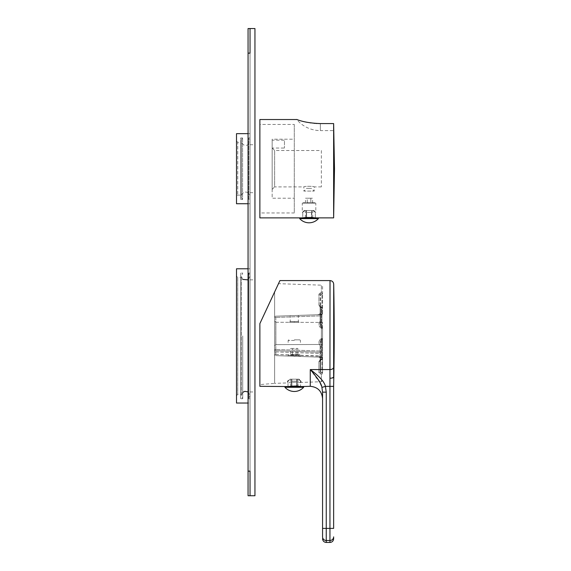 <?xml version="1.0" encoding="UTF-8"?>
<svg xmlns="http://www.w3.org/2000/svg" width="571" height="571" viewBox="0 0 571 571"><rect width="100%" height="100%" fill="white"/><g stroke="black" fill="none" stroke-linecap="round" stroke-linejoin="round"><path stroke-width="0.43" stroke-dasharray="2.85 2.14" d="M294.265 356.261C286.185 355.983 286.185 355.983 294.265 356.261C286.185 355.983 286.185 355.983 294.265 356.261C302.345 356.547 302.345 356.547 294.265 356.261C302.345 356.547 302.345 356.547 294.265 356.261L294.293 355.526C287.156 355.241 287.156 355.241 294.293 355.526C287.156 355.241 287.156 355.241 294.293 355.526C301.424 355.812 301.424 355.812 294.293 355.526C301.424 355.812 301.424 355.812 294.293 355.526L294.265 356.261M320.11 345.526L320.11 360.879A1.228 0.714 180 0 1 318.925 361.6A1.228 0.714 -0 0 0 320.11 360.879L320.11 371.778L320.724 372.213A1.228 0.55 106.5 0 1 320.153 373.998A1.228 0.55 -73.5 0 0 320.724 372.213L320.11 371.778A1.228 0.999 180 0 1 318.925 372.777L318.925 361.6L320.153 359.73L318.925 361.6L318.925 372.777L321.38 374.369L318.925 372.777A1.228 0.999 0 0 0 320.11 371.778L320.11 358.081L320.724 357.646A1.228 0.757 92 0 0 320.153 357.168L275.807 355.619L320.153 357.168A1.228 0.757 92 0 1 320.724 357.646L320.11 358.081L320.11 371.778L320.11 360.879L320.724 359.816L320.11 360.879L320.11 345.555C318.582 343.371 318.597 341.379 320.153 339.567C318.604 341.372 318.589 343.364 320.11 345.555L320.11 352.25L275.807 350.701L320.11 352.25L320.11 355.94L320.11 353.478L275.807 351.929L275.807 350.701L275.807 351.929L320.11 353.478L320.11 345.555M321.38 357.21A1.228 0.757 92 0 1 321.951 357.689L321.951 372.577L320.724 372.213L320.724 357.646L321.951 357.689L320.724 357.646L320.724 372.213L321.951 372.577A1.228 0.871 180 0 1 322.565 373.327L322.565 358.438A1.228 1.228 0 0 0 321.38 357.21A1.228 0.757 -88 0 1 321.951 357.689A1.228 0.871 0 0 1 322.565 358.438A1.228 0.871 180 0 0 321.951 357.689L321.951 372.577A1.228 0.557 -73.9 0 1 321.38 374.369A1.228 1.042 0 0 0 322.565 373.327A1.228 0.871 180 0 0 321.951 372.577A1.228 0.557 106.1 0 1 321.38 374.369A1.228 1.042 180 0 0 322.565 373.327L322.565 358.438A1.228 1.228 0 0 0 321.38 357.21A1.228 1.228 0 0 1 322.565 358.438M300.589 382.392L296.749 382.185L296.749 381.15L291.831 381.15L296.749 381.15L296.749 379.18L296.749 382.185L300.589 382.392L300.589 381.15L301.053 381.15L298.405 379.18L300.589 381.15L300.589 386.253L300.589 382.392M322.565 380.5L321.38 381.728L321.38 374.369L321.38 381.728L301.053 382.442L301.053 381.15L299.09 379.18L297.041 379.18L299.09 379.18M320.153 359.73L321.38 359.066L320.153 359.73L320.681 360.151L321.951 359.166A1.228 0.871 180 0 0 322.565 358.417L322.565 328.289A1.228 0.871 0 0 0 321.951 327.533L321.951 307.726L320.724 307.084L320.11 306.013L320.11 295.114L320.724 294.679L320.11 295.114L320.11 306.013L320.724 307.084L321.951 307.726A1.228 0.871 0 0 1 322.565 308.476A1.228 0.871 0 0 0 321.951 307.726L321.951 327.533L320.724 326.576L320.11 324.357L320.11 306.013L320.11 324.357L320.11 321.359L320.724 326.576L320.153 327.326L320.724 326.576L320.724 307.084L320.724 326.576L321.951 327.533A1.228 0.871 180 0 1 322.565 328.289L322.565 338.61A1.228 0.871 0 0 1 321.951 339.36L320.724 340.323L320.153 339.567L320.724 340.323L320.11 342.536L320.724 340.323L320.724 359.816L320.724 340.323L321.951 339.36L321.951 359.166L321.951 339.36A1.228 0.871 180 0 0 322.565 338.61L322.565 358.417A1.228 0.871 180 0 1 321.951 359.166L320.681 360.151L321.916 359.502A1.228 1.228 0 0 0 322.565 358.417A1.228 0.65 0 0 1 321.38 359.066L321.916 359.502L320.11 360.879L320.681 360.151L320.153 359.73M321.38 307.826L320.153 307.169L318.925 305.299L320.153 307.169L321.38 307.826L321.916 307.391L320.724 307.084L320.11 306.013L321.916 307.391L321.38 307.826A1.228 0.65 0 0 1 322.565 308.476A1.228 1.228 0 0 0 321.916 307.391A1.228 1.228 0 0 1 322.565 308.476A1.228 0.65 180 0 0 321.38 307.826L321.38 359.066L321.916 359.502A1.228 1.228 0 0 0 322.565 358.417A1.228 0.65 180 0 1 321.38 359.066L321.38 307.826M318.925 294.115L321.38 292.523L318.925 294.115A1.228 0.999 -0 0 1 320.11 295.114L320.11 313.458L320.724 314.171A1.228 0.757 88 0 1 320.153 314.642L321.38 314.6A1.228 0.757 -92 0 0 321.951 314.129L320.724 314.171L320.11 313.458L320.11 295.114A1.228 0.999 180 0 0 318.925 294.115L318.925 305.299A1.228 0.714 0 0 1 320.11 306.013A1.228 0.714 180 0 0 318.925 305.299L318.925 294.115M322.565 286.392L322.565 293.565A1.228 1.042 180 0 0 321.38 292.523A1.228 1.042 0 0 1 322.565 293.565L322.565 286.392L321.38 285.165L321.38 292.523L321.38 285.165L278.491 283.666M287.991 386.56L291.545 386.56L287.527 386.56L291.831 385.939L291.831 382.356L287.991 382.834L287.991 381.15L287.527 381.15L287.527 382.913L274.622 383.362L274.622 291.974L262.018 319.003M291.831 386.56L291.831 379.18L291.831 386.56L296.749 386.56L291.831 386.56L296.749 386.56L291.831 386.56L291.831 382.356L296.749 382.185L291.831 382.356L291.831 379.18L291.831 382.356L287.991 382.834L287.991 381.15L290.175 379.18L287.527 381.15L289.497 379.18L291.545 379.18L289.497 379.18M297.041 386.56L300.589 386.56L297.041 386.56L297.041 379.18L297.976 379.18L297.041 379.18L297.041 385.953M291.831 385.939L296.749 385.939L296.749 382.185L296.749 385.939L300.589 386.56M296.749 386.56L296.749 379.18L291.831 379.18L296.749 379.18L291.831 379.18L296.749 379.18L296.749 385.939M287.991 386.253L287.991 382.834L287.991 386.253M291.545 385.953L291.545 379.18L290.603 379.18L291.545 379.18L291.545 386.56L290.603 386.56L291.545 386.56M259.869 386.31L259.869 323.614L259.869 384.59L274.622 383.362L274.622 291.974L271.825 297.962M303.636 386.56L284.95 386.56M303.636 387.295L284.95 387.295M326.255 542.45L326.255 392.149L325.399 386.367C324.449 381.871 319.41 376.275 310.274 369.573L310.274 386.31M330.024 280.582L329.945 386.367L325.399 386.367L321.908 387.416L321.33 385.639M320.217 383.084L310.274 369.573L330.024 369.573M326.255 392.149L322.565 392.149C322.565 400.699 322.565 400.699 322.565 392.149L322.565 391.792M333.635 386.367L333.635 528.396L329.945 528.396L329.945 540.494L326.255 540.494A3.69 3.633 0 0 1 322.565 536.861L322.565 528.396L329.945 528.396L329.945 386.367L333.635 386.367M329.945 542.45L329.945 540.494A3.69 3.633 180 0 0 333.635 536.861L333.635 538.76M333.635 377.081L333.635 386.31L333.635 376.553L332.086 378.023M331.123 378.18L329.945 378.238M322.565 398.601L322.565 392.149M333.707 284.194L333.635 376.553M259.869 384.59L259.869 323.614M321.38 292.523A1.228 0.557 73.9 0 1 321.951 294.322A1.228 0.871 0 0 0 322.565 293.565L322.565 313.372A1.228 0.871 180 0 1 321.951 314.129L321.951 294.322L321.951 314.129A1.228 0.871 0 0 0 322.565 313.372L322.565 293.565A1.228 0.871 0 0 1 321.951 294.322L320.724 294.679L321.951 294.322A1.228 0.557 -106.1 0 0 321.38 292.523M320.153 292.894A1.228 0.55 73.5 0 1 320.724 294.679L320.724 314.171L320.724 294.679A1.228 0.55 -106.5 0 0 320.153 292.894M320.153 307.169L320.681 306.741L320.153 307.169M320.21 358.01A1.228 1.171 -88 0 0 319.132 357.132C318.597 357.068 318.925 356.754 320.11 356.19L275.807 354.391L275.807 351.929L275.807 355.619L275.807 354.391L320.11 355.94L320.11 358.081L320.11 356.19C318.925 356.754 318.597 357.068 319.132 357.132L320.153 357.168L319.132 357.132L320.11 358.081L319.132 357.132A1.228 1.171 92 0 1 320.21 358.01M274.622 354.391L275.807 354.391L274.622 354.391A1.228 1.228 0 0 0 275.807 355.619A1.228 1.228 0 0 1 274.622 354.391L274.622 317.426L274.622 354.391M274.622 345.862L274.622 321.03L274.622 345.862L275.85 344.634L274.622 345.862M274.622 317.426L275.807 317.426L275.807 350.701L275.807 316.191L275.807 317.426L274.622 317.426A1.228 1.228 0 0 1 275.807 316.191L320.11 314.65L275.807 316.191A1.228 1.228 0 0 0 274.622 317.426M274.751 350.03L274.622 351.929L275.807 351.929L274.622 351.929L274.622 349.473L275.807 349.473L274.622 349.473A1.228 1.228 0 0 0 275.807 350.701A1.228 1.228 0 0 1 274.622 349.473A1.228 1.228 0 0 0 275.807 350.701L320.11 352.25L275.807 350.701A1.228 1.228 180 0 1 274.622 349.473L274.815 350.137M322.565 313.372A1.228 1.228 0 0 1 321.38 314.6L320.153 314.642A1.228 0.757 88 0 0 320.724 314.171L321.951 314.129A1.228 0.757 88 0 1 321.38 314.6A1.228 1.228 0 0 0 322.565 313.372A1.228 1.228 0 0 1 321.38 314.6A1.228 1.228 0 0 0 322.565 313.372M318.925 314.685L320.11 314.65L320.11 315.877L320.153 314.642L318.925 314.685L320.11 313.458L320.11 314.65L320.11 313.458L318.925 314.685L320.11 313.458M294.293 315.549C299.525 315.363 299.525 315.363 294.293 315.549C299.525 315.363 299.525 315.363 294.293 315.549C289.062 315.734 289.062 315.734 294.293 315.549C289.062 315.734 289.062 315.734 294.293 315.549M320.11 315.877L320.11 321.345C318.582 323.521 318.597 325.52 320.153 327.326C318.604 325.527 318.589 323.529 320.11 321.337L320.11 315.877L275.807 317.426L320.11 315.877M321.38 328.289L321.951 327.533L321.38 328.289L322.565 328.289L321.38 328.289L321.38 338.61L321.951 339.36L321.38 338.61L321.38 328.289L320.153 327.326L321.38 328.289M294.293 321.594C299.475 321.616 299.475 321.616 294.293 321.594C299.475 321.616 299.475 321.616 294.293 321.594C289.112 321.573 289.112 321.573 294.293 321.594C289.112 321.573 289.112 321.573 294.293 321.594L294.286 322.329C300.467 322.351 300.467 322.351 294.286 322.329C300.467 322.351 300.467 322.351 294.286 322.329C288.112 322.308 288.112 322.308 294.286 322.329C288.112 322.308 288.112 322.308 294.286 322.329L294.293 321.594M275.85 322.265L322.565 322.429L322.565 344.47L322.565 322.429L275.85 322.265L274.622 321.03L275.85 322.265L275.85 344.634L322.565 344.47L275.85 344.634L275.85 322.265M294.293 344.57C286.364 344.591 286.364 344.591 294.293 344.57C286.364 344.591 286.364 344.591 294.293 344.57C302.216 344.541 302.216 344.541 294.293 344.57C302.216 344.541 302.216 344.541 294.293 344.57M294.293 340.459L288.141 340.459L294.293 340.459M294.293 339.838L299.825 339.838L294.293 339.838M294.293 354.591L299.825 354.591L294.293 354.591M290.739 354.591L297.841 354.591L290.739 354.591L290.739 348.446L292.516 348.446L290.739 348.446M292.516 354.591L292.516 348.446L297.841 348.446L292.516 348.446L292.516 354.591M296.064 354.591L296.064 348.446L296.064 354.591M297.841 354.591L297.841 348.446M248.064 471.146L248.064 495.735L254.951 495.735L254.951 28.55L248.064 28.55L248.064 53.139L250.034 53.139L248.064 53.139L250.034 53.139L250.034 28.55L250.034 53.139L248.064 53.139L248.064 471.146L250.034 471.146L248.064 471.146L250.034 471.146L250.034 53.139L250.034 495.735L250.034 471.146L248.064 471.146L248.064 53.139L248.064 471.146L250.034 471.146M250.034 403.033L250.034 268.777L250.034 403.033L248.064 403.033M250.034 203.74L250.034 133.664L250.034 203.74L248.064 203.74M248.064 53.139L250.034 53.139M254.951 335.905L254.951 391.97L254.951 335.905M254.951 168.702L254.951 192.677L254.951 168.702M248.064 391.934L250.034 395.567L250.034 279.847L250.034 395.567L248.67 398.729L248.67 273.081L248.67 398.729L250.034 398.729L250.034 273.081L250.034 398.729M250.034 273.081L248.67 273.081L250.034 276.243L248.064 279.876M242.718 335.905L242.718 398.729L242.718 335.905M242.718 279.405L241.355 276.243L241.355 395.567L242.718 398.729L240.691 398.729L240.691 273.081L242.718 273.081L241.355 276.243L241.355 395.567L242.718 392.413M240.691 398.729L240.691 273.081M240.691 394.425L240.691 277.385L237.736 277.385L237.736 394.425L237.736 277.385L236.508 276.157L236.508 395.653L237.736 394.425L240.691 394.425L240.691 277.385M236.508 403.033L236.508 268.777M236.508 395.653L236.508 276.157M248.064 268.777L250.034 268.777M250.034 168.702L250.034 192.677L250.034 168.702M250.034 199.443L250.034 137.968L250.034 199.443L248.792 199.443L248.792 137.968L248.792 199.443A4.34 4.34 0 0 0 245.694 192.063A4.34 4.34 0 0 0 242.589 199.443L242.589 137.968A4.34 4.34 0 0 0 245.694 145.348A4.34 4.34 0 0 0 248.792 137.968L250.034 137.968M242.589 137.968L242.589 199.443L240.691 199.443L240.691 137.968L242.589 137.968M240.691 199.443L240.691 137.968M240.691 195.139L240.691 142.272L237.736 142.272L237.736 195.139L237.736 142.272L236.508 141.044L236.508 196.367L237.736 195.139L240.691 195.139L240.691 142.272M236.508 203.74L236.508 133.664M236.508 196.367L236.508 141.044M248.064 133.664L250.034 133.664M311.502 217.879L311.502 210.506L311.502 212.469L306.584 212.469L311.502 212.469L311.502 210.506L311.502 217.879L306.584 217.879L311.502 217.879L306.584 217.879L311.502 217.879L311.502 217.48L302.744 217.822L302.744 212.469L302.28 212.469L302.744 212.469L302.744 217.879L302.28 217.879L306.299 217.879L302.744 217.879M306.584 217.879L306.584 210.506L311.502 210.506L306.584 210.506L306.584 217.48M315.342 217.879L311.795 217.879L315.806 217.879L311.502 217.48L311.502 212.469L311.502 217.48M259.869 119.525L259.869 217.879M319.446 123.572L320.367 123.579L320.367 130.595A30.734 30.734 0 0 1 296.749 119.525L299.368 120.374M299.425 120.395L300.153 120.609M301.138 120.895L301.567 121.009M301.788 121.073L305.142 121.894M306.855 122.251L309.974 122.794M310.838 122.922L314.079 123.293M314.899 123.365L315.927 123.436M317.012 123.493L318.675 123.557M333.635 123.579L320.367 123.579L320.367 130.595L333.828 130.595L333.635 123.579L333.635 217.879M315.806 217.879L299.704 217.879M311.795 217.879L312.73 217.879L311.795 217.879L311.795 210.506L313.158 210.506L311.795 210.506L312.73 210.506L311.795 210.506L311.795 217.494M313.158 210.506L315.342 212.469L315.342 217.822L315.342 212.469L315.806 212.469L313.158 210.506L313.836 210.506L313.158 210.506M313.836 210.506L315.806 212.469L315.806 203.126L302.28 203.126L302.28 212.469L304.25 210.506L306.299 210.506L304.928 210.506L302.744 212.469L304.928 210.506L304.25 210.506M299.704 218.622L318.39 218.622M315.806 203.126L302.28 203.126M306.299 217.494L306.299 210.506L305.357 210.506L306.299 210.506L306.299 217.879M259.869 124.442L259.869 212.962L259.869 124.442L294.293 124.442L294.293 212.962L259.869 212.962M294.293 124.442L294.293 212.962M294.293 139.196L294.293 198.208L294.293 139.196L272.16 139.196L272.16 198.208L294.293 198.208M272.16 139.196L272.16 198.208M272.16 140.18L272.16 148.053L272.16 140.18L284.458 140.18L284.458 148.053L284.458 140.18M272.16 189.358L274.622 186.903L274.622 150.508L272.16 148.053L272.16 189.358L272.16 148.053L284.458 148.053M321.337 150.508L321.337 186.903L321.337 150.508L274.622 150.508L274.622 186.903L303.879 186.903C303.572 186.089 314.514 186.089 314.207 186.903C314.514 186.089 303.572 186.089 303.879 186.903L303.879 191.078L314.207 191.078L303.879 191.078L306.584 188.373L311.502 188.373L306.584 188.373M321.337 186.903L314.207 186.903L314.207 191.078L311.502 188.373M315.192 203.126L302.894 203.126L315.192 203.126L314.821 202.762L303.265 202.762L314.821 202.762L303.636 203.126L314.457 203.126M303.636 203.126L303.265 202.762L302.894 203.126M310.817 203.126L305.492 203.126L312.594 203.126L310.817 203.126L310.817 198.208L307.269 198.208L312.594 198.208L310.817 198.208L310.817 203.126M307.269 203.126L307.269 198.208L305.492 198.208L307.269 198.208L307.269 203.126M312.594 203.126L312.594 198.208M305.492 203.126L305.492 198.208M306.584 210.506L311.502 210.506L306.584 210.506M333.664 367.46A3.69 2.52 180 0 0 333.707 367.103M320.11 351.022L275.807 349.473L320.11 351.022M322.565 338.61L321.38 338.61L320.153 339.567L321.38 338.61L322.565 338.61M287.998 356.047L288.762 354.591M297.976 386.56L297.976 379.18M290.603 386.56L290.603 379.18M320.153 314.642L318.161 314.457L320.095 314.65M299.083 322.344L298.348 321.609L298.348 315.406M288.762 339.838L288.141 340.459L288.141 344.591M299.825 339.838L300.439 340.459L300.439 344.549M289.497 322.315L290.232 321.573L290.232 315.692M300.539 356.482L299.825 355.747L299.825 354.591M250.034 279.847L254.951 279.847M250.034 335.905L250.034 276.243L250.034 335.905M250.034 391.97L254.951 391.97M250.034 144.734L254.951 144.734M241.355 141.008L241.355 196.403L241.355 141.008M250.034 196.403L250.034 141.008L250.034 196.403M250.034 192.677L254.951 192.677M305.357 217.879L305.357 210.506M312.73 217.879L312.73 210.506"/><path stroke-width="0.86" d="M274.622 291.974L278.491 283.666L274.622 291.974M300.589 386.56L296.749 385.939L297.041 386.56M296.749 386.56L296.749 385.939L287.991 386.56M291.831 386.56L291.831 385.939L291.545 386.56M294.293 386.56L303.636 386.56L303.636 387.295L284.95 387.295L284.95 386.56L294.293 386.56M259.869 323.614L279.933 280.582L259.869 323.614L279.933 280.582L259.869 323.614L259.869 386.31L287.527 386.56M321.33 385.639L320.217 383.084M333.707 367.103A3.69 2.52 0 0 1 330.024 369.573L310.274 369.573C317.783 378.202 321.659 384.155 321.908 387.416L322.565 392.149L321.908 387.416L325.399 386.367L326.255 392.149L322.565 392.149L322.565 528.396L322.565 398.601C321.837 391.142 317.74 387.038 310.274 386.31L310.274 369.573C319.41 376.275 324.449 381.871 325.399 386.367L329.945 386.367L330.024 280.582C332.229 280.789 333.457 281.995 333.707 284.194L333.635 377.081M329.945 378.238C332.672 378.152 333.899 377.617 333.635 376.632M333.635 528.396L333.635 386.367L329.945 386.367L329.945 528.396L333.635 528.396M326.255 542.45L329.945 542.45C332.186 542.229 333.414 541.001 333.635 538.76L333.635 536.861A3.69 3.633 -0 0 1 329.945 540.494L329.945 528.396L322.565 528.396L322.565 536.861A3.69 3.633 180 0 0 326.255 540.494L326.255 542.45C324.014 542.229 322.786 541.001 322.565 538.76M332.086 378.023L331.123 378.18M262.018 319.003L271.825 297.962M250.034 471.146L250.034 495.735L250.034 471.146L248.064 471.146L248.064 53.139L250.034 53.139L250.034 28.55L250.034 53.139M248.064 53.139L248.064 28.55L254.951 28.55L254.951 495.735L248.064 495.735L248.064 471.146M248.064 403.033L236.508 403.033L236.508 268.777L248.064 268.777M248.064 203.74L236.508 203.74L236.508 133.664L248.064 133.664M311.752 217.487L315.342 217.879M318.39 217.879L318.39 218.622L299.704 218.622L299.704 217.879L333.635 217.879L333.635 123.579L320.367 123.579C302.751 122.972 296.178 118.961 296.749 119.525L259.869 119.525L259.869 217.879L302.28 217.879L306.584 217.48L306.299 217.879M305.142 121.894L305.692 122.016M306.006 122.08L306.855 122.251M309.974 122.794L310.838 122.922M314.079 123.293L314.899 123.365M315.927 123.436L317.012 123.493M318.675 123.557L319.446 123.572M318.39 218.622A12.533 12.533 0 0 1 299.704 218.622M311.502 217.879L311.502 217.48L306.584 217.48L306.584 217.879M302.744 217.879L302.28 217.879M333.635 123.579L334.492 168.702L333.635 217.879M311.795 217.879L311.795 217.494M326.255 392.149L326.255 540.494L329.945 540.494L329.945 542.45M330.024 369.573A3.69 2.52 180 0 0 333.664 367.46M284.95 387.295A12.533 12.533 0 0 0 303.636 387.295M301.053 386.56L310.274 386.31M333.635 386.31A2458.854 2458.854 0 0 0 333.707 284.194M279.933 280.582L330.024 280.582M242.718 392.413L244.816 391.321L248.064 391.934M248.064 279.876L242.718 279.405"/></g></svg>
